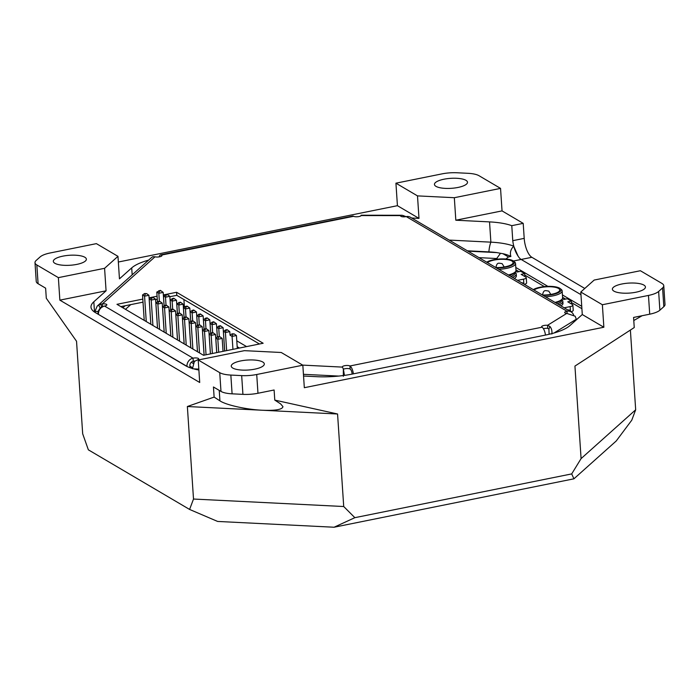 <?xml version="1.0" encoding="UTF-8"?>
<svg xmlns="http://www.w3.org/2000/svg" width="700" height="700" viewBox="0 0 700 700"><rect width="100%" height="100%" fill="white"/><g stroke="black" fill="none" stroke-linecap="round" stroke-linejoin="round"><path stroke-width="1.05" d="M303.546 376.031L316.461 376.679A47.32 14.28 -3.8 0 0 352.564 374.019L545.624 335.046A47.32 14.28 -3.8 0 0 570.036 325.491L582.286 314.536L580.79 292.031L602.367 304.736L648.471 295.435L649.714 314.186A19.714 5.95 -3.8 0 0 659.881 310.205L663.819 306.688A19.714 5.95 -3.8 0 0 665 304.456L663.758 285.705A19.714 5.95 176.2 0 1 662.576 287.928L658.639 291.454A19.714 5.95 176.2 0 1 648.471 295.435M663.758 285.705A19.714 5.95 176.2 0 0 661.911 283.412L640.386 270.734L594.178 280.061L580.79 292.031M582.286 314.536L603.864 327.241L304.325 387.704L302.829 365.199L281.251 352.494L244.422 350.656L198.214 359.984L199.71 382.489L59.859 300.142L106.076 290.815L93.826 301.779A47.32 14.28 -3.8 0 0 90.991 307.125A47.32 14.28 -3.8 0 0 95.419 312.62L185.553 365.697A47.32 14.28 -3.8 0 0 198.879 370.02M148.627 260.12A47.32 14.28 -3.8 0 0 131.714 267.89L119.455 278.845L117.968 256.34L96.39 243.635L50.286 252.945A19.714 5.95 176.2 0 0 40.119 256.926L36.181 260.444A19.714 5.95 176.2 0 0 35 262.675A19.714 5.95 176.2 0 0 36.846 264.967L58.371 277.637L104.58 268.31L117.968 256.34M106.076 290.815L104.58 268.31M505.864 259.026L508.463 256.961L510.886 256.471C509.731 252.787 510.676 249.349 513.704 246.138L518.079 256.121A15.776 6.09 -101.4 0 0 521.159 259.455L580.965 294.665L521.159 259.455A15.776 6.09 78.6 0 1 518.079 256.121C515.279 251.895 513.503 246.75 512.767 240.678L511.779 225.671A47.32 14.28 -3.8 0 0 489.536 221.9L455.823 220.22L454.326 197.715L500.544 188.388L479.019 175.718A19.714 5.95 176.2 0 0 467.906 173.303L457.074 172.769A19.714 5.95 176.2 0 0 442.033 173.871L395.929 183.181L417.498 195.886L454.326 197.715M118.344 262.019L397.425 205.686L418.994 218.391L417.498 195.886M418.994 218.391L411.714 218.024M511.779 225.671L523.206 223.361L524.204 238.368A15.776 6.09 -101.4 0 0 531.86 257.294L584.789 288.461M630.385 330.059L635.679 409.789L581.087 458.605L571.699 473.909L573.921 478.817L616.236 440.974L631.767 420.192L635.679 409.789M500.544 188.388L502.04 210.893L523.206 223.361M455.823 220.22L502.04 210.893M397.425 205.686L395.929 183.181M59.859 300.142L58.371 277.637M35 262.675L36.242 281.426A19.714 5.95 -3.8 0 0 38.089 283.719L45.623 288.155L46.296 298.261L76.536 341.259L82.679 433.781L88.358 449.829L189.595 509.442L217.621 521.439L334.058 527.231L354.856 517.676L343.717 506.52L193.506 499.039L189.595 509.442M193.506 499.039L187.364 406.516L214.121 397.084L219.931 400.846C226.118 405.046 246.391 409.535 262.465 410.252L187.364 406.516M198.214 359.984L219.739 372.662L220.981 391.414L213.447 386.977L214.121 397.084M621.915 283.99A16.564 4.996 176.2 0 1 645.435 287.017A16.564 4.996 176.2 0 1 629.239 293.099A16.564 4.996 176.2 0 1 612.386 289.205A16.564 4.996 176.2 0 1 621.915 283.99M602.367 304.736L603.864 327.241M581.087 458.605L574.936 366.082L634.244 327.547L633.579 317.441L649.714 314.186M337.566 413.998L262.465 410.252C275.599 410.751 282.424 409.535 282.949 406.613L280.595 403.865L274.776 400.102L337.566 413.998L343.717 506.52M334.058 527.231L573.921 478.817M571.699 473.909L354.856 517.676M220.981 391.414A19.714 5.95 -3.8 0 0 232.094 393.829L242.926 394.363A19.714 5.95 -3.8 0 0 257.967 393.26L274.111 389.996L274.776 400.102M642.154 315.709L633.78 320.53M257.967 393.26L256.725 374.5L302.829 365.199M256.725 374.5A19.714 5.95 176.2 0 1 241.675 375.611L230.843 375.069A19.714 5.95 176.2 0 1 219.739 372.662M240.791 360.92A16.564 4.996 176.2 0 1 264.311 363.939A16.564 4.996 176.2 0 1 248.115 370.029A16.564 4.996 176.2 0 1 231.254 366.135A16.564 4.996 176.2 0 1 240.791 360.92M62.851 256.148A16.564 4.996 176.2 0 1 86.371 259.166A16.564 4.996 176.2 0 1 70.175 265.256A16.564 4.996 176.2 0 1 53.322 261.363A16.564 4.996 176.2 0 1 62.851 256.148M443.975 179.218A16.564 4.996 176.2 0 1 467.495 182.236A16.564 4.996 176.2 0 1 451.299 188.326A16.564 4.996 176.2 0 1 434.446 184.433A16.564 4.996 176.2 0 1 443.975 179.218M148.916 295.277L144.567 296.161L145.241 293.939L146.694 293.65L148.916 295.277L150.841 324.266L149.196 298.882L152.67 297.176L155.575 299.206L151.226 300.081L151.9 297.868L153.352 297.57M191.249 362.276L193.445 363.571M237.291 348.477L236.434 335.536L232.085 336.411L232.943 349.352M223.029 351.356L222.171 338.415L217.822 339.29L218.68 352.231M219.94 336.787L217.814 336.674L215.793 338.1L217.822 339.29L218.496 337.076L219.94 336.787L222.171 338.415M234.203 333.909L232.085 333.795L230.055 335.221L232.085 336.411L232.759 334.197L234.203 333.909L236.434 335.536M213.281 332.859L215.513 334.495L211.164 335.37L211.838 333.156L213.281 332.859L212.607 332.465L209.134 334.171L210.446 353.894M206.623 328.939L208.854 330.575L204.505 331.45L205.179 329.236L206.623 328.939L205.949 328.545L202.475 330.251L204.129 355.171M199.964 325.019L202.195 326.646L197.846 327.53L198.52 325.316L199.964 325.019L199.29 324.625L195.816 326.331L197.505 351.741M193.305 321.099L195.536 322.726L191.188 323.61L191.852 321.387L193.305 321.099L192.631 320.696L189.157 322.411L190.846 347.821M186.646 317.179L188.877 318.806L184.529 319.681L185.194 317.467L186.646 317.179L185.972 316.776L182.499 318.491L184.188 343.901M179.987 313.259L182.219 314.886L177.87 315.761L178.535 313.547L179.987 313.259L179.314 312.856L175.84 314.571L177.529 339.973M173.329 309.339L175.551 310.966L171.211 311.841L171.876 309.627L173.329 309.339L172.655 308.936L169.181 310.651L170.861 336.053M166.67 305.41L168.893 307.046L164.553 307.921L165.218 305.707L166.67 305.41L165.996 305.016L162.523 306.723L164.202 332.132M160.011 301.49L162.234 303.126L157.885 304.001L158.559 301.787L160.011 301.49L159.329 301.096L155.855 302.803L157.544 328.213M146.694 293.65L144.567 293.545L142.537 294.963L144.226 320.373M160.956 290.771L163.179 292.399L158.83 293.283L159.504 291.06L160.956 290.771L160.274 290.369L156.8 292.084L157.439 301.7M163.179 292.399L164.062 305.646M159.355 301.105L158.83 293.283L156.8 292.084M146.256 321.562L144.567 296.161L142.537 294.963M167.615 294.691L169.838 296.319L165.498 297.203L166.162 294.989L167.615 294.691L166.941 294.297L163.468 296.004L164.106 305.62M169.838 296.319L170.721 309.566M166.014 305.025L165.498 297.203L163.468 296.004M155.575 299.206L157.5 328.186M152.915 325.483L151.226 300.081L149.196 298.882M174.274 298.611L176.496 300.248L172.156 301.123L172.821 298.909L174.274 298.611L173.6 298.217L170.126 299.924L170.765 309.54M176.496 300.248L177.38 313.486M172.673 308.945L172.156 301.123L170.126 299.924M162.234 303.126L164.159 332.106M159.574 329.411L157.885 304.001L155.855 302.803M180.933 302.531L183.164 304.168L178.815 305.043L179.48 302.829L180.933 302.531L180.259 302.137L176.785 303.844L177.424 313.46M183.164 304.168L184.039 317.406M179.331 312.874L178.815 305.043L176.785 303.844M168.893 307.046L170.817 336.026M166.232 333.331L164.553 307.921L162.523 306.723M187.591 306.46L189.822 308.088L185.474 308.963L186.139 306.749L187.591 306.46L186.918 306.058L183.444 307.773L184.082 317.38M189.822 308.088L190.697 321.326M185.99 316.794L185.474 308.963L183.444 307.773M175.551 310.966L177.476 339.946M172.891 337.251L171.211 311.841L169.181 310.651M194.25 310.38L196.481 312.007L192.133 312.882L192.798 310.669L194.25 310.38L193.576 309.977L190.102 311.692L190.741 321.3M196.481 312.007L197.356 325.255M192.649 320.714L192.133 312.882L190.102 311.692M182.219 314.886L184.144 343.875M179.559 341.171L177.87 315.761L175.84 314.571M200.909 314.3L203.14 315.928L198.791 316.803L199.465 314.589L200.909 314.3L200.235 313.898L196.761 315.613L197.4 325.22M203.14 315.928L204.015 329.175M199.308 324.634L198.791 316.803L196.761 315.613M188.877 318.806L190.803 347.795M191.826 362.618L191.774 361.848L191.782 362.591M186.218 345.091L184.529 319.681L182.499 318.491M207.567 318.22L209.799 319.848L205.45 320.731L206.124 318.509L207.567 318.22L206.894 317.817L203.42 319.533L204.059 329.14M209.799 319.848L210.674 333.095M205.966 328.554L205.45 320.731L203.42 319.533M195.536 322.726L197.461 351.715M193.778 362.679L193.681 361.13M192.876 349.011L191.188 323.61L189.157 322.411M214.226 322.14L216.457 323.767L212.109 324.651L212.782 322.438L214.226 322.14L213.553 321.746L210.079 323.453L210.718 333.069M216.457 323.767L217.332 337.015M212.625 332.474L212.109 324.651L210.079 323.453M202.195 326.646L204.085 355.171M199.535 352.931L197.846 327.53L195.816 326.331M220.885 326.06L223.116 327.696L218.768 328.571L219.441 326.358L220.885 326.06L220.211 325.666L216.737 327.373L217.376 336.989M223.116 327.696L224.665 351.024M219.284 336.394L218.768 328.571L216.737 327.373M208.854 330.575L210.403 353.902M206.054 354.777L204.505 331.45L202.475 330.251M227.544 329.98L229.775 331.616L225.426 332.491L226.1 330.277L227.544 329.98L226.87 329.586L223.396 331.293L224.709 351.015M229.775 331.616L230.055 335.221M226.634 350.621L225.426 332.491L223.396 331.293M215.513 334.495L216.711 352.625M212.371 353.5L211.164 335.37L209.134 334.171M215.793 338.1L216.755 352.616M159.504 291.06L158.83 290.666M166.162 294.989L165.489 294.586M172.821 298.909L172.148 298.506M179.48 302.829L178.806 302.426M186.139 306.749L185.465 306.346M192.798 310.669L192.124 310.275M199.465 314.589L198.782 314.195M206.124 318.509L205.441 318.115M212.782 322.438L212.1 322.035M219.441 326.358L218.759 325.955M226.1 330.277L225.418 329.875M145.241 293.939L144.567 293.545M151.9 297.868L151.226 297.465M158.559 301.787L157.885 301.385M165.218 305.707L164.544 305.305M171.876 309.627L171.202 309.225M178.535 313.547L177.861 313.154M185.194 317.467L184.52 317.074M191.852 321.387L191.179 320.994M198.52 325.316L197.838 324.914M205.179 329.236L204.496 328.834M211.838 333.156L211.155 332.754M218.496 337.076L217.814 336.674M232.759 334.197L232.085 333.795M517.562 280.359L523.539 279.151A4.734 1.426 -3.8 0 0 526.269 277.655A4.734 1.426 -3.8 0 0 525.822 277.104L521.159 274.365L524.729 273.648L520.73 271.294L517.169 272.011L515.795 271.197M521.413 282.616L523.644 283.22L522.742 283.404M515.008 272.239L515.322 272.484A15.776 4.76 176.2 0 1 516.233 273.936L516.364 275.887A15.776 4.76 176.2 0 1 514.325 278.451M524.729 273.648L524.878 275.896L524.046 276.062M523.696 283.964L523.644 283.22M524.282 284.314A4.734 1.426 -3.8 0 0 526.619 282.914L526.269 277.655M516.233 273.936A15.776 4.76 176.2 0 1 512.47 277.358M515.008 272.178L515.06 272.956A14.665 4.427 176.2 0 1 510.86 276.412M486.701 262.185A14.665 4.427 176.2 0 1 493.535 259.779A14.665 4.427 176.2 0 1 513.511 261.109L514.622 261.984A15.776 4.76 176.2 0 1 515.532 263.428L515.988 270.331A15.776 4.76 176.2 0 1 515.279 271.889L514.299 272.904A14.665 4.427 176.2 0 1 509.189 275.424M515.279 271.889A15.776 4.76 176.2 0 1 508.41 274.969M515.532 263.428A15.776 4.76 176.2 0 1 498.785 269.299M513.511 261.109A14.665 4.427 176.2 0 1 510.676 265.711A14.665 4.427 176.2 0 1 496.492 267.951M487.401 262.596A13.405 4.051 176.2 0 1 494.06 260.094A13.405 4.051 176.2 0 1 513.1 262.535A13.405 4.051 176.2 0 1 495.801 267.54M564.183 307.808L570.159 306.6A4.734 1.426 -3.8 0 0 572.88 305.104A4.734 1.426 -3.8 0 0 572.442 304.553L567.779 301.814L571.34 301.088L567.35 298.743L563.78 299.46L562.406 298.646M568.024 310.065L568.934 309.881L570.264 310.669L569.354 310.852M561.628 299.688L561.934 299.933A15.776 4.76 176.2 0 1 562.844 301.385L562.975 303.336A15.776 4.76 176.2 0 1 560.945 305.9M571.34 301.088L571.489 303.345L570.666 303.511M570.308 311.412L570.264 310.669M570.903 311.762A4.734 1.426 -3.8 0 0 573.23 310.354L572.88 305.104M562.844 301.385A15.776 4.76 176.2 0 1 559.081 304.797M561.619 299.626L561.671 300.405A14.665 4.427 176.2 0 1 557.48 303.861M533.321 289.634A14.665 4.427 176.2 0 1 540.146 287.227A14.665 4.427 176.2 0 1 560.131 288.549L561.242 289.433A15.776 4.76 176.2 0 1 562.144 290.876L562.608 297.78A15.776 4.76 176.2 0 1 561.899 299.338L560.91 300.352A14.665 4.427 176.2 0 1 555.8 302.873M561.899 299.338A15.776 4.76 176.2 0 1 555.03 302.418M562.144 290.876A15.776 4.76 176.2 0 1 545.405 296.748M560.131 288.549A14.665 4.427 176.2 0 1 557.296 293.16A14.665 4.427 176.2 0 1 543.113 295.4M534.012 290.045A13.405 4.051 176.2 0 1 540.68 287.543A13.405 4.051 176.2 0 1 559.72 289.984A13.405 4.051 176.2 0 1 542.413 294.989M246.584 346.596L236.784 340.83M184.415 307.09L183.907 299.521M237.178 346.692L239.453 348.04M479.001 257.644L496.711 258.527L500.5 253.304L496.843 252.595A40.023 12.084 -3.8 0 0 488.889 251.886L467.399 250.81M130.751 304.623L125.484 309.33M581.735 306.294L562.415 294.919M547.89 286.37L515.804 267.47M500.5 253.304L502.889 253.68A40.023 12.084 -3.8 0 1 510.886 256.471M513.704 246.138A47.32 14.28 -3.8 0 0 490.875 242.156L449.164 240.082M192.544 367.71L189.893 366.152M98.157 314.239L97.983 311.535L94.973 311.386L95.043 312.392M549.097 334.294L549.859 334.11M159.18 256.874A7.21 2.783 78.6 0 1 160.597 254.861A7.21 2.783 78.6 0 1 161.569 255.062A4.008 1.208 176.2 0 1 161.945 255.535A4.008 1.208 176.2 0 1 159.451 256.83A4.008 1.208 176.2 0 1 155.032 256.804L152.819 256.699L151.506 257.547L97.195 306.11L98.674 305.121L100.188 307.912L97.983 311.535L99.216 310.433M161.639 256.043L161.569 255.062L353.658 216.291A7.21 2.783 -101.4 0 0 352.686 216.09L160.597 254.861M94.973 311.386L97.195 306.11M195.134 360.99A4.008 1.208 -3.8 0 0 193.244 361.217A4.008 3.491 120.5 0 0 189.866 365.759L189.998 367.727M186.979 366.459L186.97 366.345A7.21 6.282 -59.5 0 1 193.034 358.164A4.008 1.208 176.2 0 1 198.73 358.899A4.008 1.208 176.2 0 1 197.461 359.879L194.373 361.463L192.456 368.786M98.499 314.431L186.97 366.345M102.567 306.793L102.375 303.887A4.008 1.208 176.2 0 1 106.855 304.797A4.008 1.208 176.2 0 1 104.545 306.058A7.21 6.282 120.5 0 0 98.481 314.239M343.341 376.303L343.341 368.882L344.435 375.331M352.1 374.106L352.082 373.835A4.008 1.549 -101.4 0 0 350.131 369.031A4.008 1.208 -3.8 0 0 343.429 369.171M545.449 335.081A7.21 2.783 -101.4 0 0 542.019 327.206A4.008 1.208 176.2 0 1 541.642 326.743A4.008 1.208 176.2 0 1 547.549 325.299L547.75 328.344A4.008 1.208 -3.8 0 0 543.41 328.711M343.341 368.882L342.344 367.098A4.008 1.208 176.2 0 1 342.309 366.975A4.008 1.208 176.2 0 1 345.406 365.584A4.008 1.208 176.2 0 1 349.93 365.977A7.21 2.783 78.6 0 1 353.36 373.852M549.08 334.031L550.489 333.961M125.116 305.76L122.85 307.781M553.997 333.016L576.31 319.217L576.354 319.848M571.095 311.876L410.401 217.254A7.21 6.282 120.5 0 0 406.289 216.606L566.983 311.229A7.21 6.282 -59.5 0 1 571.095 311.876A7.21 6.282 -59.5 0 1 573.738 315.42M576.31 319.217L575.173 316.216L566.764 313.408A4.008 1.208 176.2 0 1 564.673 312.489A4.008 1.208 176.2 0 1 566.983 311.229L567.131 313.408M102.576 306.941L101.614 307.195L100.853 304.176L102.375 303.887L155.032 256.804M98.674 305.121L100.853 304.176M101.614 307.195L100.188 307.912M549.08 333.874L548.914 329.105L549.938 326.48C551.548 328.387 552.195 330.908 551.88 334.04M566.764 313.408L547.549 325.299L549.938 326.48M548.914 329.105L547.75 328.344M163.354 294.945L176.584 292.276L263.148 343.254L203.525 355.285L116.961 304.316L142.817 299.092M176.584 292.276L176.785 295.33L169.864 296.721M157.281 299.267L155.601 299.6M143.019 302.146L120.864 306.618M149.091 297.824L157.08 296.214M259.446 343.998L176.785 295.33M353.658 216.291A4.008 1.208 -3.8 0 0 357.752 216.737A4.008 1.208 -3.8 0 0 361.2 215.565L400.68 215.609A4.008 1.208 -3.8 0 0 400.601 215.88A4.008 1.208 -3.8 0 0 406.289 216.606M361.121 215.215L401.966 215.259L400.68 215.609L400.715 216.134M401.966 215.259L403.156 215.556L403.078 216.825M361.078 215.714L360.062 216.265M403.156 215.556L406.053 216.659M94.509 312.051L93.826 301.779M131.714 267.89L132.169 274.838M489.536 221.9L490.875 242.156A15.776 5.416 -87.1 0 0 488.889 251.886M512.767 240.678L524.204 238.368M531.86 257.294L513.398 261.021M38.089 283.719L36.846 264.967M219.24 390.39L219.931 400.846M658.639 291.454L659.881 310.205M662.576 287.928L663.819 306.688M230.843 375.069L232.094 393.829M241.675 375.611L242.926 394.363M523.871 284.069L523.539 279.151M496.597 267.558A3.946 1.19 176.2 0 1 496.011 266.989L496.046 267.549M496.011 266.989C497.219 262.299 498.26 263.043 502.136 263.646L503.877 266.464A3.946 1.19 176.2 0 1 503.37 267.111M570.483 311.517L570.159 306.6M543.218 295.006A3.946 1.19 176.2 0 1 542.622 294.438L542.657 294.998M542.622 294.438C543.839 289.748 544.88 290.491 548.747 291.095L550.497 293.912A3.946 1.19 176.2 0 1 549.981 294.56M496.843 252.595L467.985 251.16M508.463 256.961L502.889 253.68M496.711 258.527L497.761 259.149M515.961 269.868L518.98 271.644M524.825 275.082L544.372 286.598M562.572 297.316L565.6 299.092M571.436 302.531L581.892 308.691M193.244 361.217L193.034 358.164L104.545 306.058M542.019 327.206L349.93 365.977L350.131 369.031M193.576 368.848L198.817 369.11M303.433 374.316L338.713 376.075M342.344 367.098L302.706 365.12M198.485 359.931L197.461 359.879M503.877 266.464L503.912 267.024M550.497 293.912L550.532 294.473"/></g></svg>
